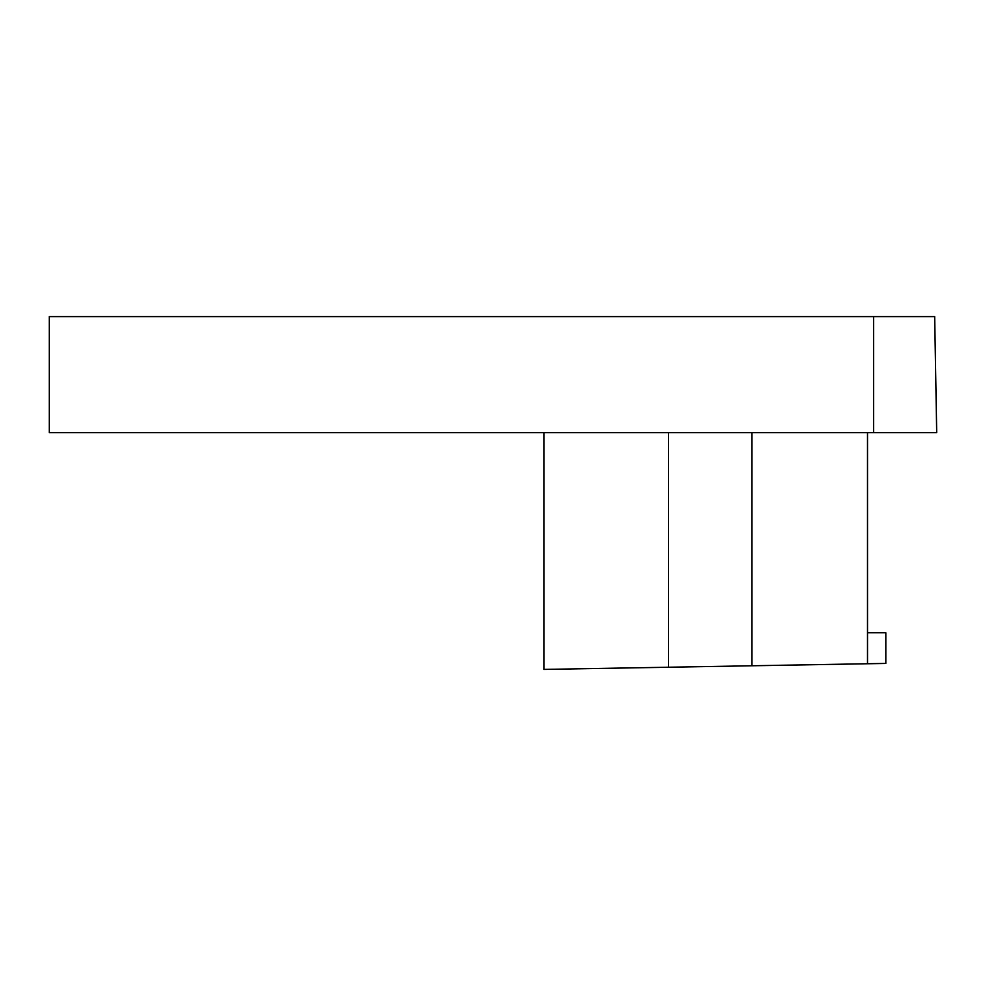 <?xml version="1.0" encoding="UTF-8"?>
<svg xmlns="http://www.w3.org/2000/svg" width="986" height="986" viewBox="0 0 986 986"><rect width="100%" height="100%" fill="white"/><g stroke="black" fill="none" stroke-linecap="round" stroke-linejoin="round"><path stroke-width="1.48" d="M936.7 432.607L934.679 316.592L49.3 316.592L49.3 432.607L936.7 432.607M867.507 632.765L885.822 632.765L885.822 663.43L543.89 669.408L543.89 432.607M867.507 663.751L867.507 432.607M873.621 432.607L873.621 316.592M668.557 667.226L668.557 432.607M751.973 665.772L751.973 432.607"/></g></svg>
